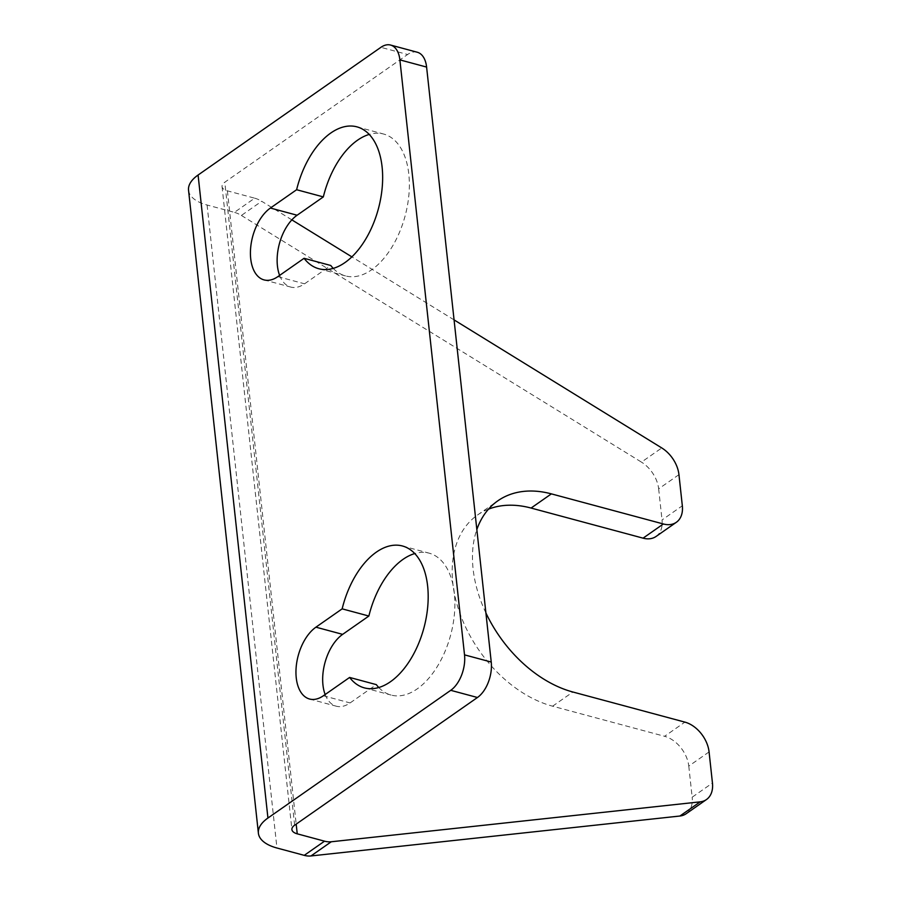 <?xml version="1.0" encoding="UTF-8"?>
<svg xmlns="http://www.w3.org/2000/svg" width="901" height="901" viewBox="0 0 901 901"><rect width="100%" height="100%" fill="white"/><g stroke="black" fill="none" stroke-linecap="round" stroke-linejoin="round"><path stroke-width="0.68" stroke-dasharray="4.5 3.38" d="M417.276 52.235A27.221 15.554 -75 0 0 407.601 54.511L380.886 47.336M188.546 190.224A47.314 21.849 173.8 0 0 207.095 205.023L234.395 212.366L254.69 198.186L227.39 190.843A13.616 6.284 -6.2 0 1 222.051 186.586A13.616 6.284 -6.2 0 1 224.799 182.216L407.601 54.511M325.148 694.536A38.889 22.221 -75 0 0 336.276 706.204A38.889 22.221 -75 0 0 350.095 702.938L376.325 684.625M378.758 687.497A73.454 41.964 -75 0 0 391.057 695.054A73.454 41.964 -75 0 0 450.658 635.014A73.454 41.964 -75 0 0 429.191 553.18A73.454 41.964 -75 0 0 414.775 553.552M333.224 268.363A73.454 41.964 -75 0 0 345.522 275.92A73.454 41.964 -75 0 0 405.123 215.88A73.454 41.964 -75 0 0 383.657 134.046A73.454 41.964 -75 0 0 369.241 134.418M279.614 275.402A38.889 22.221 -75 0 0 290.741 287.07A38.889 22.221 -75 0 0 304.561 283.815L330.791 265.491M709.076 751.918L688.781 766.098A27.221 18.47 55.1 0 0 664.589 736.297L684.884 722.118M688.781 766.098L692.159 797.216L712.454 783.037M485.898 612.917A112.343 76.225 -124.9 0 1 476.843 529.54M454.059 319.889L351.84 256.853M291.856 219.878L261.684 201.272L241.389 215.452A27.221 18.47 55.1 0 0 234.395 212.366M254.69 198.186A27.221 18.47 -124.9 0 1 261.684 201.272M686.168 813.727A27.221 18.47 55.1 0 0 692.159 797.216M241.389 215.452L641.456 462.123L661.762 447.943M656.052 536.467A27.221 18.47 55.1 0 0 662.032 519.956L682.327 505.776M678.949 474.658L658.654 488.838A27.221 18.47 55.1 0 0 641.456 462.123M488.511 509.155A112.343 76.225 55.1 0 0 477.507 515.023A112.343 76.225 55.1 0 0 461.481 617.579A112.343 76.225 55.1 0 0 552.606 706.193L664.589 736.297M658.654 488.838L662.032 519.956M294.65 825.203L224.799 182.216M227.39 190.843L296.181 824.133M552.606 706.193L572.901 692.013M207.095 205.023L276.945 848.01M323.38 695.763L350.095 702.938M277.857 276.63L304.561 283.815M477.507 515.023L497.803 500.843M364.342 687.868L391.057 695.054M402.477 545.995L429.191 553.18M309.561 699.018L336.276 706.204M264.027 279.896L290.741 287.07M318.808 268.735L345.522 275.92M356.954 126.861L383.657 134.046M222.051 186.586L291.901 829.573"/><path stroke-width="1.35" d="M477.451 697.498L294.65 825.203A13.616 6.284 173.8 0 0 291.901 829.573A13.616 6.284 173.8 0 0 297.24 833.83L324.54 841.174L304.245 855.353L276.945 848.01A47.314 21.849 -6.2 0 1 258.396 833.211L188.546 190.224A47.314 21.849 173.8 0 1 198.085 175.031L380.886 47.336A27.221 15.554 105 0 1 390.561 45.05A27.221 15.554 105 0 1 399.886 59.883L464.522 654.869A27.221 15.554 105 0 1 450.737 690.324L477.451 697.498A27.221 15.554 -75 0 0 491.236 662.044L464.522 654.869M399.886 59.883L426.601 67.068A27.221 15.554 -75 0 0 417.276 52.235L390.561 45.05M414.775 553.552A73.454 41.964 -75 0 0 368.869 616.036L342.65 634.36A38.889 22.221 -75 0 0 325.148 694.536M349.611 677.439L323.38 695.763A38.889 22.221 105 0 1 309.561 699.018A38.889 22.221 105 0 1 296.181 667.01A38.889 22.221 105 0 1 315.936 627.175L342.155 608.851A73.454 41.964 105 0 1 402.477 545.995A73.454 41.964 105 0 1 423.943 627.828A73.454 41.964 105 0 1 364.342 687.868A73.454 41.964 105 0 1 349.611 677.439L376.325 684.625A73.454 41.964 -75 0 0 378.758 687.497M304.076 258.305L277.857 276.63A38.889 22.221 105 0 1 264.027 279.896A38.889 22.221 105 0 1 250.647 247.876A38.889 22.221 105 0 1 270.401 208.041L296.62 189.728A73.454 41.964 105 0 1 356.954 126.861A73.454 41.964 105 0 1 378.409 208.694A73.454 41.964 105 0 1 318.808 268.735A73.454 41.964 105 0 1 304.076 258.305L330.791 265.491A73.454 41.964 -75 0 0 333.224 268.363M369.241 134.418A73.454 41.964 -75 0 0 323.335 196.902L297.116 215.226A38.889 22.221 -75 0 0 279.614 275.402M426.601 67.068L491.236 662.044M258.396 833.211A47.314 21.849 -6.2 0 1 267.935 818.029L450.737 690.324M485.898 612.917A112.343 76.225 -124.9 0 0 572.901 692.013L684.884 722.118A27.221 18.47 -124.9 0 1 709.076 751.918L712.454 783.037A27.221 18.47 -124.9 0 1 706.463 799.547A27.221 18.47 -124.9 0 1 700.201 801.845L679.906 816.024A27.221 18.47 55.1 0 0 686.168 813.727L706.463 799.547M476.843 529.54A112.343 76.225 -124.9 0 1 497.803 500.843A112.343 76.225 -124.9 0 1 551.378 493.872L663.361 523.977L643.066 538.156A27.221 18.47 55.1 0 0 656.052 536.467L676.347 522.287A27.221 18.47 -124.9 0 1 663.361 523.977M454.059 319.889L661.762 447.943A27.221 18.47 -124.9 0 1 678.949 474.658L682.327 505.776A27.221 18.47 -124.9 0 1 676.347 522.287M351.84 256.853L291.856 219.878M679.906 816.024L310.969 855.95L331.264 841.771A27.221 18.47 -124.9 0 1 324.54 841.174M331.264 841.771L700.201 801.845M643.066 538.156L531.083 508.051A112.343 76.225 55.1 0 0 488.511 509.155M304.245 855.353A27.221 18.47 55.1 0 0 310.969 855.95M342.155 608.851L368.869 616.036M296.62 189.728L323.335 196.902M296.181 824.133L297.24 833.83M531.083 508.051L551.378 493.872M315.936 627.175L342.65 634.36M270.401 208.041L297.116 215.226M198.085 175.031L267.935 818.029"/></g></svg>
